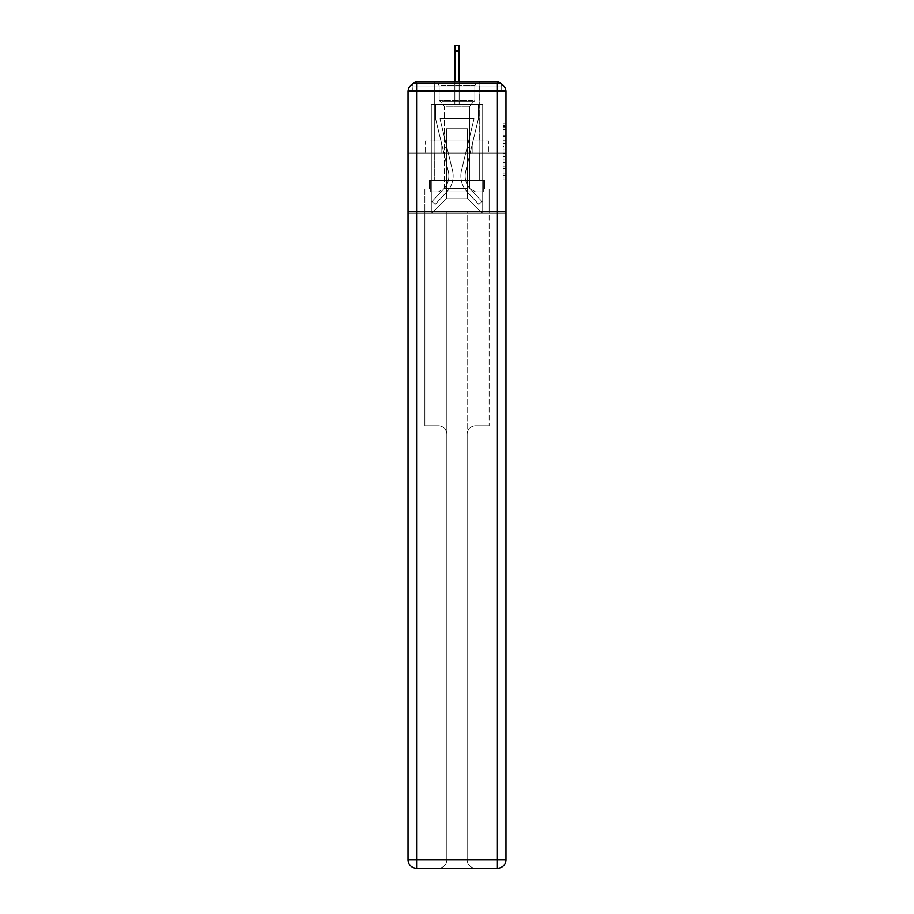 <?xml version="1.0" encoding="UTF-8"?>
<svg xmlns="http://www.w3.org/2000/svg" width="914" height="914" viewBox="0 0 914 914"><rect width="100%" height="100%" fill="white"/><g stroke="black" fill="none" stroke-linecap="round" stroke-linejoin="round"><path stroke-width="0.69" stroke-dasharray="4.57 3.43" d="M503.111 140.847L503.111 149.816L505.968 149.816L505.968 176.996L505.968 126.555L505.968 149.816L503.111 149.816L503.111 125.709L503.111 179.795L503.111 123.744L503.111 175.876L505.968 175.876L503.111 175.876L505.968 175.876L503.111 175.876L503.111 166.908L503.111 179.795L505.968 179.795L505.968 123.744L505.968 175.739L505.968 153.735L503.111 153.735L505.968 153.735L505.968 166.908L505.968 127.674L503.111 127.674L505.968 127.674L505.968 179.795L505.968 126.555L505.968 179.795L503.111 179.795L503.111 123.744L505.968 123.744L505.968 126.555L505.968 123.744L505.968 126.555L505.968 123.744L505.968 125.709L505.968 123.744L503.111 123.744L503.111 127.674L505.968 127.674L503.111 127.674L503.111 140.847L505.968 140.847M434.733 141.064L434.733 81.677L479.267 81.677L434.733 81.677L479.267 81.677L434.733 81.677L434.733 141.064L479.267 141.064L479.267 81.677L434.733 81.677L479.267 81.677L479.267 141.064L434.733 141.064M505.968 146.446L505.968 143.647L505.968 146.446L503.111 146.446L503.111 135.169L503.111 168.382L503.111 160.041L505.968 160.041L503.111 160.041L503.111 179.795L505.968 179.795L503.111 179.795L505.968 179.795L503.111 179.795L503.111 123.744L505.968 123.744L503.111 123.744L505.968 123.744L503.111 123.744L503.111 146.446L505.968 146.446M505.968 91.674L497.399 91.674L497.399 83.105A8.569 8.569 0 0 1 505.968 91.674A8.569 8.569 0 0 0 497.399 83.105A8.569 8.569 0 0 1 505.968 91.674A8.569 8.569 0 0 0 497.399 83.105L416.601 83.105L416.601 91.674L497.399 91.674L497.399 859.731L416.601 859.731L416.601 91.674L408.032 91.674A8.569 8.569 0 0 1 416.601 83.105L497.399 83.105L416.601 83.105A8.569 8.569 0 0 0 408.032 91.674L408.032 859.731A8.569 8.569 0 0 0 416.601 868.3L497.399 868.3A8.569 8.569 0 0 0 505.968 859.731L505.968 91.674L505.968 153.061L505.968 91.674L505.968 153.061L408.032 153.061L505.968 153.061L408.032 153.061L408.032 91.674L408.032 153.061L505.968 153.061L408.032 153.061L505.968 153.061L408.032 153.061L505.968 153.061L505.968 213.019L408.032 213.019L505.968 213.019L505.968 90.532L501.683 90.532L501.683 85.962A4.284 4.284 0 0 0 501.203 83.997M454.864 50.978L459.136 50.978L454.864 50.978L459.136 50.978L454.864 50.978L459.136 50.978L454.864 50.978L459.136 50.978L454.864 50.978L459.136 50.978L454.864 50.978L459.136 50.978L459.136 45.7L454.864 45.7L454.864 104.516L431.305 104.516L431.305 213.019L482.695 213.019L482.695 104.516L431.305 104.516L431.305 213.019L432.162 213.019L446.432 198.738L446.432 128.783L446.432 198.738L446.432 128.783L467.568 128.783L467.568 198.738L481.838 213.019L482.695 213.019L482.695 104.516L431.305 104.516L431.305 213.019L432.162 213.019L446.432 198.738L446.432 128.783L446.432 198.738L446.432 128.783L467.568 128.783L467.568 198.738L481.838 213.019L482.695 213.019L482.695 104.516L431.305 104.516L431.305 213.019L432.162 213.019L446.432 198.738L446.432 128.783L467.568 128.783L467.568 198.738L481.838 213.019L482.695 213.019L482.695 104.516L431.305 104.516L431.305 213.019L432.162 213.019L446.432 198.738L446.432 128.783L467.568 128.783L467.568 198.738L481.838 213.019L482.695 213.019L482.695 104.516L431.305 104.516L431.305 213.019L432.162 213.019L446.432 198.738L446.432 128.783L467.568 128.783L467.568 198.738L481.838 213.019L482.695 213.019L482.695 104.516L431.305 104.516L431.305 213.019L432.162 213.019L446.432 198.738L446.432 128.783L467.568 128.783L467.568 198.738L481.838 213.019L482.695 213.019L482.695 104.516L459.136 104.516L482.695 104.516L459.136 104.516L482.695 104.516L459.136 104.516L482.695 104.516L482.695 213.019L482.695 104.516L482.695 213.019L482.695 104.516L482.695 213.019L432.162 213.019L446.432 198.738L446.432 128.783L467.568 128.783L467.568 198.738L481.838 213.019L467.568 198.738L481.838 213.019L467.568 198.738L481.838 213.019L467.568 198.738L446.432 198.738L446.432 128.783L467.568 128.783L467.568 198.738L481.838 213.019L467.568 198.738L467.568 128.783L446.432 128.783L467.568 128.783L467.568 198.738L467.568 128.783L446.432 128.783L446.432 198.738L467.568 198.738L467.568 128.783L446.432 128.783L467.568 128.783L467.568 198.738L467.568 128.783L446.432 128.783L446.432 198.738L432.162 213.019L446.432 198.738L432.162 213.019L446.432 198.738L432.162 213.019L446.432 198.738L432.162 213.019L431.305 213.019L432.162 213.019L431.305 213.019L432.162 213.019L431.305 213.019L431.305 104.516L431.305 213.019L431.305 104.516L431.305 213.019L431.305 104.516L459.136 104.516L459.136 45.7L459.136 104.516L454.864 104.516L459.136 104.516L459.136 45.7L459.136 104.516L459.136 45.7L459.136 104.516L454.864 104.516L459.136 104.516L459.136 45.7L459.136 104.516L459.136 45.7L459.136 104.516L454.864 104.516L454.864 90.532L459.136 90.532L454.864 90.532L454.864 104.516L454.864 90.532L459.136 90.532L454.864 90.532L459.136 90.532L454.864 90.532L459.136 90.532L454.864 90.532L459.136 90.532L454.864 90.532L459.136 90.532L454.864 90.532L454.864 104.516L454.864 45.7L454.864 81.677M412.797 83.997A4.284 4.284 0 0 0 412.317 85.962A4.284 4.284 0 0 1 416.601 81.677L497.399 81.677A4.284 4.284 0 0 1 501.683 85.962A4.284 4.284 0 0 0 497.399 81.677L416.601 81.677L497.399 81.677A4.284 4.284 0 0 1 501.683 85.962A4.284 4.284 0 0 0 497.399 81.677L416.601 81.677A4.284 4.284 0 0 0 412.317 85.962L412.317 90.532L412.317 85.962A4.284 4.284 0 0 1 416.601 81.677A4.284 4.284 0 0 0 412.317 85.962L412.317 90.532L408.032 90.532L408.032 213.019L408.032 153.061L408.032 211.591L505.968 211.591L505.968 859.731A8.569 8.569 0 0 1 497.399 868.3L475.703 868.3A8.569 8.569 0 0 1 467.134 859.731L467.134 211.591L424.873 211.591L424.873 425.73L438.297 425.73A8.569 8.569 0 0 1 446.866 434.299L446.866 859.731A8.569 8.569 0 0 1 438.297 868.3A8.569 8.569 0 0 0 446.866 859.731L446.866 434.299A8.569 8.569 0 0 0 438.297 425.73L424.873 425.73L438.297 425.73A8.569 8.569 0 0 1 446.866 434.299L446.866 211.591L446.866 434.299A8.569 8.569 0 0 0 438.297 425.73L424.873 425.73L424.873 211.591L424.873 425.73L424.873 211.591L408.032 211.591L446.866 211.591L446.866 859.731A8.569 8.569 0 0 1 438.297 868.3L497.399 868.3L497.399 859.731L505.968 859.731A8.569 8.569 0 0 1 497.399 868.3A8.569 8.569 0 0 0 505.968 859.731L505.968 211.591L408.032 211.591L408.032 859.731L408.032 91.674A8.569 8.569 0 0 1 416.601 83.105A8.569 8.569 0 0 0 408.032 91.674M505.888 90.532L408.112 90.532M412.317 90.532L501.683 90.532L412.317 90.532L501.683 90.532L412.317 90.532L501.683 90.532L412.317 90.532L501.683 90.532L501.683 85.962A4.284 4.284 0 0 0 497.399 81.677L416.601 81.677A4.284 4.284 0 0 0 412.317 85.962L412.317 90.532L416.601 90.532L412.317 90.532L412.317 85.962A4.284 4.284 0 0 1 416.601 81.677A4.284 4.284 0 0 0 412.317 85.962L416.601 85.962L416.601 90.532L497.399 90.532L416.601 90.532L416.601 85.962L497.399 85.962L416.601 85.962L416.601 90.532L416.601 85.962L497.399 85.962L497.399 90.532L497.399 85.962L416.601 85.962L416.601 90.532L416.601 85.962L497.399 85.962L497.399 90.532L497.399 85.962L416.601 85.962L416.601 90.532L416.601 85.962L497.399 85.962L497.399 90.532L497.399 85.962L416.601 85.962L416.601 90.532L416.601 85.962L497.399 85.962L497.399 90.532L497.399 85.962L416.601 85.962L416.601 90.532L416.601 85.962L497.399 85.962L497.399 90.532L497.399 85.962L416.601 85.962L416.601 81.677A4.284 4.284 0 0 0 412.317 85.962L416.601 85.962L416.601 81.677A4.284 4.284 0 0 0 412.317 85.962L416.601 85.962L416.601 81.677A4.284 4.284 0 0 0 412.317 85.962L416.601 85.962L416.601 81.677L416.601 85.962L412.317 85.962L416.601 85.962L416.601 81.677L416.601 85.962L412.317 85.962L416.601 85.962L416.601 81.677L416.601 85.962L412.317 85.962L416.601 85.962L416.601 81.677L416.601 85.962L412.317 85.962L416.601 85.962L416.601 81.677L497.399 81.677A4.284 4.284 0 0 1 501.683 85.962A4.284 4.284 0 0 0 497.399 81.677L497.399 90.532L497.399 85.962L501.683 85.962A4.284 4.284 0 0 0 497.399 81.677L497.399 85.962L501.683 85.962A4.284 4.284 0 0 0 497.399 81.677L497.399 85.962L501.683 85.962A4.284 4.284 0 0 0 497.399 81.677L497.399 85.962L501.683 85.962L497.399 85.962L497.399 81.677L497.399 85.962L501.683 85.962L497.399 85.962L497.399 81.677L497.399 85.962L501.683 85.962L497.399 85.962L497.399 81.677L497.399 85.962L501.683 85.962L497.399 85.962L497.399 81.677L497.399 85.962L501.683 85.962L501.683 90.532M425.181 153.061L488.819 153.061L425.181 153.061L425.181 141.064L488.819 141.064L441.096 141.064L441.096 153.061L441.096 141.064L472.904 141.064L472.904 153.061L472.904 141.064L488.819 141.064L488.819 153.061L488.819 141.064L425.181 141.064L425.181 153.061M503.111 149.816L505.968 149.816L503.111 149.816M503.111 125.709L503.111 123.744L503.111 125.709L505.968 125.709L503.111 125.709M503.111 168.233L503.111 156.534L503.111 168.233L505.968 168.233L503.111 168.233M503.111 156.534L503.111 153.735L505.968 153.735L503.111 153.735L503.111 156.534L505.968 156.534L503.111 156.534M503.111 135.169L503.111 127.674L503.111 135.169L505.968 135.169L503.111 135.169M503.111 123.744L505.968 123.744L503.111 123.744L503.111 126.555L503.111 123.744L505.968 123.744M503.111 179.795L505.968 179.795L503.111 179.795L503.111 176.996L503.111 179.795M472.904 141.064L472.904 153.061L472.904 141.064M441.096 141.064L441.096 153.061L441.096 141.064M461.513 170.392A23.41 23.41 0 0 0 467.123 191.849L478.845 204.45L481.986 201.537L478.845 204.45L467.123 191.849L478.845 204.45L481.986 201.537L478.845 204.45L467.123 191.849L478.845 204.45L481.986 201.537L478.845 204.45L467.123 191.849L478.845 204.45L481.986 201.537L478.845 204.45L467.123 191.849L478.845 204.45L481.986 201.537L478.845 204.45L467.123 191.849L478.845 204.45L481.986 201.537L478.845 204.45L467.123 191.849L478.845 204.45L481.986 201.537L478.845 204.45L467.123 191.849L478.845 204.45L481.986 201.537L478.845 204.45L467.123 191.849L478.845 204.45L481.986 201.537L478.845 204.45L467.123 191.849L478.845 204.45L481.986 201.537L478.845 204.45L467.123 191.849L478.845 204.45L481.986 201.537L478.845 204.45L467.123 191.849L478.845 204.45L481.986 201.537L478.845 204.45L467.123 191.849A23.41 23.41 0 0 1 460.85 175.899A23.41 23.41 0 0 0 467.123 191.849A23.41 23.41 0 0 1 460.85 175.899A23.41 23.41 0 0 0 467.123 191.849A23.41 23.41 0 0 1 460.85 175.899A23.41 23.41 0 0 0 467.123 191.849A23.41 23.41 0 0 1 460.85 175.899A23.41 23.41 0 0 0 467.123 191.849A23.41 23.41 0 0 1 460.85 175.899A23.41 23.41 0 0 0 467.123 191.849A23.41 23.41 0 0 1 460.85 175.899A23.41 23.41 0 0 0 467.123 191.849A23.41 23.41 0 0 1 460.85 175.899A23.41 23.41 0 0 0 467.123 191.849A23.41 23.41 0 0 1 460.85 175.899A23.41 23.41 0 0 0 467.123 191.849A23.41 23.41 0 0 1 460.85 175.899A23.41 23.41 0 0 0 467.123 191.849A23.41 23.41 0 0 1 460.85 175.899A23.41 23.41 0 0 0 467.123 191.849A23.41 23.41 0 0 1 460.85 175.899A23.41 23.41 0 0 0 467.123 191.849A23.41 23.41 0 0 1 461.513 170.392A23.41 23.41 0 0 0 460.85 175.899A23.41 23.41 0 0 1 461.513 170.392A23.41 23.41 0 0 0 460.85 175.899A23.41 23.41 0 0 1 461.513 170.392A23.41 23.41 0 0 0 460.85 175.899A23.41 23.41 0 0 1 461.513 170.392A23.41 23.41 0 0 0 460.85 175.899A23.41 23.41 0 0 1 461.513 170.392A23.41 23.41 0 0 0 460.85 175.899A23.41 23.41 0 0 1 461.513 170.392A23.41 23.41 0 0 0 460.85 175.899A23.41 23.41 0 0 1 461.513 170.392A23.41 23.41 0 0 0 460.85 175.899A23.41 23.41 0 0 1 461.513 170.392A23.41 23.41 0 0 0 460.85 175.899A23.41 23.41 0 0 1 461.513 170.392A23.41 23.41 0 0 0 460.85 175.899A23.41 23.41 0 0 1 461.513 170.392A23.41 23.41 0 0 0 460.85 175.899A23.41 23.41 0 0 1 461.513 170.392A23.41 23.41 0 0 0 460.85 175.899A23.41 23.41 0 0 1 461.513 170.392L474.012 118.797L461.513 170.392L467.088 147.348L471.258 148.354L465.672 171.398A19.125 19.125 0 0 0 470.253 188.924L481.986 201.537L470.253 188.924A19.125 19.125 0 0 1 465.135 175.899A19.125 19.125 0 0 0 470.253 188.924A19.125 19.125 0 0 1 465.135 175.899A19.125 19.125 0 0 0 470.253 188.924A19.125 19.125 0 0 1 465.135 175.899A19.125 19.125 0 0 0 470.253 188.924A19.125 19.125 0 0 1 465.135 175.899A19.125 19.125 0 0 0 470.253 188.924A19.125 19.125 0 0 1 465.135 175.899A19.125 19.125 0 0 0 470.253 188.924A19.125 19.125 0 0 1 465.135 175.899A19.125 19.125 0 0 0 470.253 188.924A19.125 19.125 0 0 1 465.135 175.899A19.125 19.125 0 0 0 470.253 188.924A19.125 19.125 0 0 1 465.135 175.899A19.125 19.125 0 0 0 470.253 188.924A19.125 19.125 0 0 1 465.135 175.899A19.125 19.125 0 0 0 470.253 188.924A19.125 19.125 0 0 1 465.135 175.899A19.125 19.125 0 0 0 470.253 188.924A19.125 19.125 0 0 1 465.135 175.899A19.125 19.125 0 0 0 470.253 188.924A19.125 19.125 0 0 1 465.672 171.398A19.125 19.125 0 0 0 465.135 175.899A19.125 19.125 0 0 1 465.672 171.398A19.125 19.125 0 0 0 465.135 175.899A19.125 19.125 0 0 1 465.672 171.398A19.125 19.125 0 0 0 465.135 175.899A19.125 19.125 0 0 1 465.672 171.398A19.125 19.125 0 0 0 465.135 175.899A19.125 19.125 0 0 1 465.672 171.398A19.125 19.125 0 0 0 465.135 175.899A19.125 19.125 0 0 1 465.672 171.398A19.125 19.125 0 0 0 465.135 175.899A19.125 19.125 0 0 1 465.672 171.398A19.125 19.125 0 0 0 465.135 175.899A19.125 19.125 0 0 1 465.672 171.398A19.125 19.125 0 0 0 465.135 175.899A19.125 19.125 0 0 1 465.672 171.398A19.125 19.125 0 0 0 465.135 175.899A19.125 19.125 0 0 1 465.672 171.398A19.125 19.125 0 0 0 465.135 175.899A19.125 19.125 0 0 1 465.672 171.398A19.125 19.125 0 0 0 465.135 175.899A19.125 19.125 0 0 1 465.672 171.398L478.41 118.797L465.672 171.398L478.41 118.797L478.41 104.516L435.59 104.516L478.41 104.516L435.59 104.516L478.41 104.516L435.59 104.516L478.41 104.516L435.59 104.516L478.41 104.516L435.59 104.516L478.41 104.516L435.59 104.516L478.41 104.516L478.41 118.797L465.672 171.398L478.41 118.797L478.41 104.516L478.41 118.797L465.672 171.398L478.41 118.797L478.41 104.516L478.41 118.797L465.672 171.398L478.41 118.797L478.41 104.516L478.41 118.797L465.672 171.398L478.41 118.797L478.41 104.516L478.41 118.797L465.672 171.398L471.258 148.354L467.088 147.348L461.513 170.392L474.012 118.797L439.988 118.797L452.487 170.392A23.41 23.41 0 0 1 446.877 191.849A23.41 23.41 0 0 0 452.487 170.392A23.41 23.41 0 0 1 446.877 191.849L435.155 204.45L446.877 191.849L435.155 204.45L432.014 201.537L435.155 204.45L432.014 201.537L435.155 204.45L446.877 191.849A23.41 23.41 0 0 0 452.487 170.392A23.41 23.41 0 0 1 446.877 191.849A23.41 23.41 0 0 0 452.487 170.392A23.41 23.41 0 0 1 446.877 191.849L435.155 204.45L446.877 191.849L435.155 204.45L432.014 201.537L435.155 204.45L432.014 201.537L435.155 204.45L446.877 191.849A23.41 23.41 0 0 0 452.487 170.392A23.41 23.41 0 0 1 446.877 191.849A23.41 23.41 0 0 0 452.487 170.392A23.41 23.41 0 0 1 446.877 191.849L435.155 204.45L446.877 191.849L435.155 204.45L432.014 201.537L435.155 204.45L432.014 201.537L435.155 204.45L446.877 191.849A23.41 23.41 0 0 0 452.487 170.392A23.41 23.41 0 0 1 446.877 191.849A23.41 23.41 0 0 0 452.487 170.392A23.41 23.41 0 0 1 446.877 191.849L435.155 204.45L446.877 191.849L435.155 204.45L432.014 201.537L435.155 204.45L432.014 201.537L435.155 204.45L446.877 191.849A23.41 23.41 0 0 0 452.487 170.392A23.41 23.41 0 0 1 446.877 191.849A23.41 23.41 0 0 0 452.487 170.392A23.41 23.41 0 0 1 446.877 191.849L435.155 204.45L446.877 191.849L435.155 204.45L432.014 201.537L435.155 204.45L432.014 201.537L435.155 204.45L446.877 191.849A23.41 23.41 0 0 0 452.487 170.392A23.41 23.41 0 0 1 446.877 191.849A23.41 23.41 0 0 0 452.487 170.392A23.41 23.41 0 0 1 446.877 191.849L435.155 204.45L446.877 191.849L435.155 204.45L432.014 201.537L435.155 204.45L432.014 201.537L435.155 204.45L446.877 191.849A23.41 23.41 0 0 0 452.487 170.392L439.988 118.797L474.012 118.797L461.513 170.392L467.088 147.348L471.258 148.354L467.088 147.348L461.513 170.392L474.012 118.797L439.988 118.797L452.487 170.392L446.912 147.348L442.742 148.354L448.328 171.398A19.125 19.125 0 0 1 443.747 188.924L432.014 201.537L443.747 188.924A19.125 19.125 0 0 0 448.328 171.398A19.125 19.125 0 0 1 443.747 188.924L432.014 201.537L443.747 188.924A19.125 19.125 0 0 0 448.328 171.398A19.125 19.125 0 0 1 443.747 188.924L432.014 201.537L443.747 188.924A19.125 19.125 0 0 0 448.328 171.398A19.125 19.125 0 0 1 443.747 188.924L432.014 201.537L443.747 188.924A19.125 19.125 0 0 0 448.328 171.398A19.125 19.125 0 0 1 443.747 188.924L432.014 201.537L443.747 188.924A19.125 19.125 0 0 0 448.328 171.398A19.125 19.125 0 0 1 443.747 188.924L432.014 201.537L443.747 188.924A19.125 19.125 0 0 0 448.328 171.398A19.125 19.125 0 0 1 443.747 188.924L432.014 201.537L443.747 188.924A19.125 19.125 0 0 0 448.328 171.398A19.125 19.125 0 0 1 443.747 188.924L432.014 201.537L443.747 188.924A19.125 19.125 0 0 0 448.328 171.398A19.125 19.125 0 0 1 443.747 188.924L432.014 201.537L443.747 188.924A19.125 19.125 0 0 0 448.328 171.398A19.125 19.125 0 0 1 443.747 188.924L432.014 201.537L443.747 188.924A19.125 19.125 0 0 0 448.328 171.398A19.125 19.125 0 0 1 443.747 188.924L432.014 201.537L443.747 188.924A19.125 19.125 0 0 0 448.328 171.398A19.125 19.125 0 0 1 443.747 188.924L432.014 201.537L443.747 188.924A19.125 19.125 0 0 0 448.328 171.398L435.59 118.797L448.328 171.398L435.59 118.797L435.59 104.516L435.59 118.797L448.328 171.398L435.59 118.797L435.59 104.516L435.59 118.797L448.328 171.398L435.59 118.797L435.59 104.516L435.59 118.797L448.328 171.398L435.59 118.797L435.59 104.516L435.59 118.797L448.328 171.398L442.742 148.354L446.912 147.348L452.487 170.392L439.988 118.797L474.012 118.797L461.513 170.392L467.088 147.348L471.258 148.354L467.088 147.348L461.513 170.392L474.012 118.797L439.988 118.797L452.487 170.392L446.912 147.348L442.742 148.354L446.912 147.348L452.487 170.392L439.988 118.797L474.012 118.797L461.513 170.392L467.088 147.348L471.258 148.354L467.088 147.348L461.513 170.392L474.012 118.797L439.988 118.797L452.487 170.392L446.912 147.348L442.742 148.354L446.912 147.348L452.487 170.392L439.988 118.797L474.012 118.797L461.513 170.392L467.088 147.348L471.258 148.354L467.088 147.348L461.513 170.392L474.012 118.797L439.988 118.797L452.487 170.392L446.912 147.348L442.742 148.354L446.912 147.348L452.487 170.392L439.988 118.797L474.012 118.797L461.513 170.392M435.59 118.797L435.59 104.516L435.59 118.797L448.328 171.398L435.59 118.797L435.59 104.516L435.59 118.797M446.912 147.348L442.742 148.354L446.912 147.348L452.487 170.392L439.988 118.797L452.487 170.392L446.912 147.348L442.742 148.354L446.912 147.348M474.012 118.797L439.988 118.797L474.012 118.797M478.41 118.797L478.41 104.516L478.41 118.797M467.088 147.348L471.258 148.354L467.088 147.348M459.136 81.677L459.136 50.978M473.692 83.962L437.726 83.962L473.692 83.962M441.542 85.39L474.846 85.39L441.542 85.39M473.075 191.894L438.446 191.894L473.075 191.894M468.002 188.513L444.295 188.513L468.002 188.513M445.998 106.23L469.705 106.23L445.998 106.23M476.16 83.962L434.87 83.962L476.16 83.962M476.16 180.469L434.87 180.469L476.16 180.469M430.3 180.469L483.7 180.469L430.3 180.469L430.3 191.894L483.7 191.894L430.3 191.894L483.7 191.894L430.3 191.894L430.3 180.469L457 180.469L457 191.894L457 180.469L483.7 180.469L483.7 191.894L483.7 180.469L430.3 180.469L430.3 191.894L430.3 180.469M457 180.469L457 191.894L457 180.469L484.557 180.469L429.443 180.469L429.443 189.038L424.873 189.038L424.873 211.591L424.873 189.038L489.127 189.038L484.557 189.038L489.127 189.038L489.127 425.73L489.127 189.038L489.127 211.591L489.127 189.038L424.873 189.038L484.557 189.038L429.443 189.038L429.443 180.469L457 180.469L457 189.038L457 180.469L429.443 180.469L484.557 180.469L484.557 189.038L484.557 180.469L484.557 189.038L484.557 180.469L457 180.469M483.7 180.469L483.7 191.894L483.7 180.469M479.267 153.061L479.267 180.469L434.733 180.469L479.267 180.469L434.733 180.469L479.267 180.469L479.267 153.061L434.733 153.061L434.733 180.469L434.733 153.061L479.267 153.061M505.968 153.061L505.968 211.591L505.968 153.061M475.703 425.73L489.127 425.73L475.703 425.73A8.569 8.569 0 0 0 467.134 434.299A8.569 8.569 0 0 1 475.703 425.73L489.127 425.73L475.703 425.73A8.569 8.569 0 0 0 467.134 434.299L467.134 859.731A8.569 8.569 0 0 0 475.703 868.3A8.569 8.569 0 0 1 467.134 859.731L467.134 434.299A8.569 8.569 0 0 1 475.703 425.73M416.601 868.3A8.569 8.569 0 0 1 408.032 859.731A8.569 8.569 0 0 0 416.601 868.3A8.569 8.569 0 0 1 408.032 859.731L416.601 859.731L416.601 868.3M446.866 211.591L467.134 211.591L467.134 859.731A8.569 8.569 0 0 0 475.703 868.3L438.297 868.3A8.569 8.569 0 0 0 446.866 859.731L446.866 211.591M429.443 180.469L429.443 189.038L429.443 180.469M424.873 189.038L424.873 211.591L424.873 189.038M503.111 166.908L505.968 166.908L503.111 166.908M503.111 162.703L505.968 162.703M503.111 136.643L505.968 136.643L503.111 136.643M503.111 126.555L505.968 126.555M503.111 176.996L505.968 176.996M503.111 173.911L505.968 173.911M503.111 129.628L505.968 129.628M503.111 147.005L505.968 147.005L503.111 147.005M503.111 162.841L505.968 162.841L503.111 162.841M503.111 168.382L505.968 168.382L503.111 168.382M503.111 143.647L505.968 143.647L503.111 143.647M472.458 100.266L439.154 100.266L472.458 100.266M442.056 101.683L474.263 101.683L442.056 101.683M503.111 175.739L505.968 175.739M503.111 175.876L505.968 175.876M503.111 127.674L505.968 127.674M459.136 45.7L454.864 45.7L459.136 45.7M474.846 85.39L476.274 83.962L474.846 85.39L474.846 100.266L469.705 106.23L469.705 188.513L475.554 191.894L469.705 188.513L469.705 106.23L474.846 100.266L474.846 85.39M434.87 83.962L434.87 180.469L434.87 83.962M479.13 83.962L479.13 180.469L479.13 83.962M439.154 100.266L439.154 85.39L437.726 83.962L439.154 85.39L439.154 100.266L444.295 106.23L444.295 188.513L438.446 191.894L444.295 188.513L444.295 106.23L439.154 100.266"/><path stroke-width="1.37" d="M505.968 91.674A8.569 8.569 0 0 0 497.399 83.105A8.569 8.569 0 0 1 505.968 91.674L505.968 859.731L497.399 859.731L497.399 868.3L416.601 868.3A8.569 8.569 0 0 1 408.032 859.731L408.032 91.674A8.569 8.569 0 0 1 416.601 83.105L497.399 83.105L497.399 91.674L416.601 91.674L416.601 859.731L497.399 859.731L497.399 91.674L505.968 91.674L505.888 90.532M408.032 91.674L416.601 91.674L416.601 83.105A8.569 8.569 0 0 0 408.032 91.674L408.112 90.532M501.203 83.997A4.284 4.284 0 0 0 497.399 81.677L416.601 81.677A4.284 4.284 0 0 0 412.797 83.997M497.399 81.677L479.267 81.677L497.399 81.677M434.733 81.677L416.601 81.677L434.733 81.677M459.136 50.978L454.864 50.978L454.864 45.7L459.136 45.7L459.136 81.677M454.864 50.978L454.864 81.677M497.399 868.3A8.569 8.569 0 0 0 505.968 859.731A8.569 8.569 0 0 1 497.399 868.3M416.601 868.3L416.601 859.731L408.032 859.731A8.569 8.569 0 0 0 416.601 868.3"/></g></svg>
